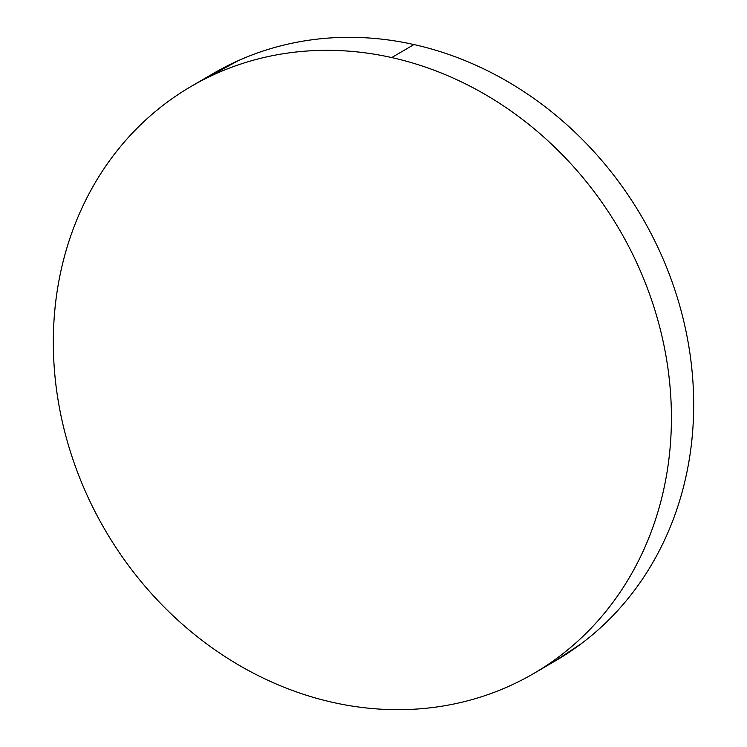 <?xml version="1.0" encoding="UTF-8"?>
<svg xmlns="http://www.w3.org/2000/svg" width="747" height="747" viewBox="0 0 747 747"><rect width="100%" height="100%" fill="white"/><g stroke="black" fill="none" stroke-linecap="round" stroke-linejoin="round"><path stroke-width="1.12" d="M533.741 673.495L556.011 660.488A339.857 297.81 -120.3 0 0 684.355 323.768A339.857 297.81 -120.3 0 0 413.978 44.559L391.708 57.566A339.857 297.81 59.7 0 1 662.085 336.776A339.857 297.81 59.7 0 1 533.741 673.495A339.857 297.81 59.7 0 1 333.022 702.441A339.857 297.81 59.7 0 1 62.645 423.232A339.857 297.81 59.7 0 1 190.989 86.512A339.857 297.81 59.7 0 1 391.708 57.566L413.978 44.559A339.857 297.81 -120.3 0 0 213.259 73.505L192.222 85.793M333.022 702.441C312.825 697.931 293.001 691.395 273.57 682.842C254.129 674.289 235.445 663.878 217.526 651.608C199.598 639.339 182.772 625.444 167.048 609.926C151.324 594.416 137 577.58 124.077 559.419C111.154 541.258 99.883 522.125 90.256 502.012C80.639 481.899 72.851 461.207 66.903 439.918C60.955 418.628 56.949 397.161 54.904 375.517C52.85 353.873 52.785 332.471 54.718 311.294C56.641 290.125 60.516 269.592 66.352 249.713C72.179 229.824 79.854 210.962 89.36 193.137C98.875 175.302 110.042 158.831 122.863 143.732C135.693 128.643 149.923 115.197 165.573 103.422C181.222 91.638 197.974 81.74 215.846 73.729C233.708 65.717 252.346 59.751 271.74 55.81C291.143 51.879 310.939 50.058 331.126 50.357C351.314 50.647 371.511 53.046 391.708 57.566C411.914 62.076 431.729 68.603 451.169 77.165C470.601 85.718 489.285 96.13 507.213 108.399C525.132 120.669 541.958 134.563 557.682 150.072C573.416 165.582 587.74 182.427 600.653 200.588C613.576 218.74 624.847 237.882 634.474 257.986C644.091 278.099 651.879 298.8 657.827 320.08C663.775 341.37 667.781 362.837 669.826 384.481C671.88 406.125 671.945 427.536 670.012 448.704C668.089 469.882 664.214 490.406 658.378 510.294C652.551 530.174 644.876 549.036 635.37 566.87C625.855 584.705 614.688 601.167 601.867 616.266C589.038 631.364 574.807 644.801 559.158 656.585C543.508 668.36 526.756 678.257 508.884 686.269C491.022 694.28 472.384 700.256 452.99 704.188C433.587 708.128 413.791 709.949 393.604 709.65C373.416 709.351 353.219 706.951 333.022 702.441M554.778 661.207L581.427 643.578C597.077 631.803 611.307 618.357 624.137 603.268C636.958 588.169 648.125 571.698 657.64 553.863C667.146 536.038 674.821 517.176 680.648 497.287C686.484 477.408 690.359 456.875 692.282 435.706C694.215 414.529 694.15 393.127 692.096 371.483C690.051 349.839 686.045 328.372 680.097 307.082C674.149 285.793 666.361 265.101 656.744 244.988C647.117 224.875 635.846 205.742 622.923 187.581C610 169.42 595.676 152.584 579.952 137.075C564.228 121.556 547.402 107.661 529.474 95.392C511.555 83.122 492.871 72.711 473.43 64.158C453.999 55.605 434.175 49.069 413.978 44.559C393.781 40.049 373.584 37.649 353.396 37.35C333.209 37.051 313.413 38.872 294.01 42.812C274.616 46.744 255.978 52.72 238.116 60.731L202.278 80.284"/></g></svg>
